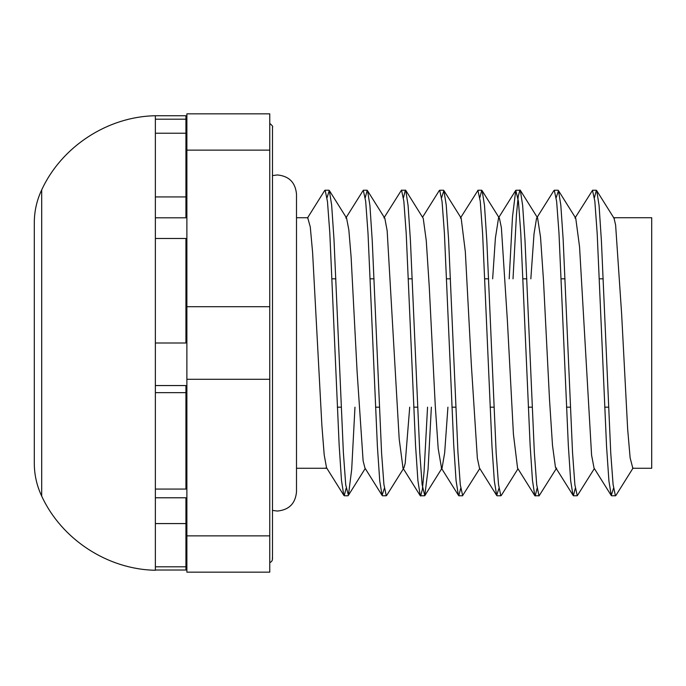 <?xml version="1.0" encoding="UTF-8"?>
<svg xmlns="http://www.w3.org/2000/svg" width="686" height="686" viewBox="0 0 686 686"><rect width="100%" height="100%" fill="white"/><g stroke="black" fill="none" stroke-linecap="round" stroke-linejoin="round"><path stroke-width="1.03" d="M155.37 343L185.932 343L185.932 238.488L155.37 238.488L155.37 489.075L185.932 489.075L185.932 392.649L155.37 392.649M155.37 497.787L185.932 497.787L185.932 523.581L155.37 523.581L155.37 566.799L185.932 566.799L185.932 570.015L155.37 570.015M155.37 385.558L185.932 385.558L185.932 392.649M41.692 189.893L41.692 496.107C36.795 485.731 34.334 474.806 34.3 463.333L34.3 222.667C34.334 211.194 36.795 200.269 41.692 189.893C61.629 146.572 107.693 116.534 155.37 115.745L155.37 119.201L185.932 119.201L185.932 133.23L155.37 133.23L155.37 196.925L185.932 196.925L185.932 217.796L155.37 217.796M155.37 196.925L155.37 238.488M155.37 489.075L155.37 523.581M155.37 566.799L155.37 570.255C107.693 569.466 61.629 539.428 41.692 496.107M155.37 119.201L155.37 133.23M155.37 115.745L185.932 115.745L185.932 119.201M185.932 523.581L185.932 566.799M185.932 133.23L185.932 196.925M332.058 278.833L335.883 278.833M370.243 278.833L374.067 278.833M408.453 278.833L412.269 278.833M446.637 278.833L450.462 278.833M484.831 278.833L488.646 278.833M523.032 278.833L526.848 278.833M561.217 278.833L565.041 278.833M599.41 278.833L603.226 278.833M613.738 217.728L651.7 217.728L651.7 468.272L632.603 468.272M633.118 467.972L615.848 495.549L615.411 495.841L613.078 484.393L610.746 453.034L601.416 241.078L599.084 205.603L596.751 190.699L596.314 190.382L594.436 197.679M594.359 468.547L577.621 495.215L577.226 495.541L574.877 484.728L572.536 452.58L563.163 239.517L560.814 205.037L558.473 190.622L556.192 197.697M556.638 468.041L539.033 495.935L536.692 484.633L534.351 452.597L524.996 240.332L522.655 205.466L520.314 190.296L519.928 190.005L518.204 196.496L516.472 214.521L513.017 278.833M517.99 468.787L501.277 495.472L500.831 495.772L498.499 484.41L496.167 453.017L486.828 240.889L484.496 205.474L482.164 190.751L481.735 190.434L479.848 197.671M479.788 468.512L462.647 495.566L460.297 484.779L457.956 452.494L448.575 239.38L446.226 205.011L443.885 190.536L441.604 197.714M431.365 407.167L428.081 469.13L424.788 495.695L422.113 484.573L419.781 452.726L410.434 240.743L408.101 205.646L405.76 190.356L405.349 190.065L403.462 197.757M403.385 468.761L386.698 495.378L386.252 495.686L383.911 484.445L381.579 452.966L372.241 240.623L369.908 205.346L367.567 190.785L367.156 190.459L365.252 197.671M354.971 407.167L351.695 469.438L348.419 495.301L345.718 484.805L343.369 452.434L333.988 239.337L331.647 205.028L329.297 190.459L327.033 197.748M613.533 488.252L611.26 495.541L608.919 480.972L606.57 446.663L597.189 233.566L594.839 201.195L592.498 190.382L574.954 218.105M575.305 488.329L573.402 495.541L572.99 495.215L570.658 480.654L568.325 445.377L558.979 233.034L556.646 201.555L554.314 190.314L553.868 190.622L537.172 217.239M537.104 488.243L535.217 495.935L534.797 495.644L532.465 480.354L530.124 445.257L520.785 233.274L518.445 201.427L515.769 190.305L512.485 216.87L509.192 278.833M498.954 488.286L496.681 495.464L494.332 480.989L491.991 446.62L482.61 233.506L480.26 201.221L477.919 190.434L460.4 218.079M460.718 488.329L458.823 495.566L458.394 495.249L456.061 480.526L453.729 445.111L444.399 232.983L442.067 201.59L439.735 190.228L439.289 190.528L422.567 217.213M427.55 407.167L424.085 471.479L422.362 489.504L420.629 495.995L420.244 495.704L417.903 480.534L415.562 445.668L406.206 233.403L403.865 201.367L401.524 190.065L383.928 217.959M384.374 488.303L382.085 495.378L379.744 480.963L377.403 446.483L368.022 233.42L365.681 201.272L363.34 190.459L362.945 190.785L345.813 218.079M346.13 488.321L344.243 495.618L343.806 495.301L341.474 480.397L339.141 444.922L329.812 232.966L327.479 201.607L325.147 190.159L324.718 190.451L307.448 218.028M596.751 190.699L614.03 218.234L615.625 225.094L621.636 314.059L627.656 429.11L630.125 457.836L632.844 468.272M593.999 467.818L591.581 455.127L579.559 246.883L575.743 218.182L558.473 190.622M556.166 468.409L555.506 467.62L552.504 445.454L549.495 399.312L543.483 280.265L540.534 237.15L537.584 217.891L536.581 218.097L534.025 233.806L530.835 278.833M517.527 467.766L513.428 434.264L507.417 321.211L501.397 227.786L499.442 218.285L498.499 218.225L495.386 238.171L492.651 278.833M479.42 467.861L477.353 458.214L471.342 364.789L465.331 251.736L461.155 218.105L443.885 190.536M447.924 407.167L444.674 452.726L442.058 468.092L424.788 495.695M441.587 468.452L438.191 448.558L435.267 405.735L429.256 286.688L426.255 240.546L423.245 218.38L405.76 190.356M409.714 407.167L405.212 463.204L403.968 467.826M402.974 467.766L399.201 439.117L387.17 230.873L384.846 218.311L367.567 190.785M364.952 468.032L363.126 460.906L357.114 371.941L351.103 256.89L348.84 229.913L346.567 218.037L329.297 190.459M325.498 468.075L327.05 468.272M296.498 468.272L326.845 468.272M343.806 495.301L326.536 467.766L324.212 454.964L321.888 425.569L312.602 252.448L310.278 226.955L307.714 217.728M615.059 217.925L613.507 217.728M296.498 217.728L307.963 217.728M269.761 562.614C271.87 561.765 272.736 560.222 272.359 557.975M186.884 535.869L186.884 572.158L269.761 572.158L269.761 535.869L186.884 535.869L186.884 379.289L269.761 379.289L269.761 535.869M269.761 150.131L269.761 113.842L186.884 113.842L186.884 150.131L269.761 150.131L269.761 306.711L186.884 306.711L186.884 150.131M186.884 306.711L186.884 379.289M269.761 306.711L269.761 379.289M185.932 171.131L186.884 171.131M272.488 127.047L272.488 558.953L272.488 510.41L277.401 511.053C289.003 509.921 295.366 503.558 296.498 491.956L296.498 194.044C295.366 182.442 289.003 176.079 277.401 174.947L272.488 175.59L272.488 127.047C273.182 126.773 272.273 125.555 269.761 123.386M337.332 407.167L341.148 407.167M375.525 407.167L379.341 407.167M413.709 407.167L417.525 407.167M451.911 407.167L455.736 407.167M490.104 407.167L493.92 407.167M528.289 407.167L532.113 407.167M566.499 407.167L570.315 407.167M604.683 407.167L608.499 407.167M596.314 190.228L592.498 190.228M558.13 190.228L554.314 190.228M519.928 190.228L516.455 190.228M481.735 190.228L477.919 190.228M443.55 190.228L439.735 190.228M405.349 190.228L401.85 190.228M367.156 190.228L363.34 190.228M328.971 190.228L325.147 190.228M615.282 495.772L611.595 495.772M577.226 495.772L573.402 495.772M538.707 495.772L535.217 495.772M500.831 495.772L497.007 495.772M462.647 495.772L458.823 495.772M424.454 495.772L420.629 495.772M386.252 495.772L382.428 495.772M348.068 495.772L344.243 495.772M537.584 217.891L520.314 190.296M499.442 218.285L482.164 190.751M365.235 468.495L348.419 495.301M611.26 495.541L593.965 467.921M572.99 495.215L555.874 467.938M534.797 495.644L517.433 467.903M515.769 190.305L498.499 217.908M496.681 495.464L479.411 467.903M458.394 495.249L441.252 467.921M420.244 495.704L402.871 467.938M382.085 495.378L364.858 467.895M185.932 514.869L186.884 514.869"/></g></svg>
